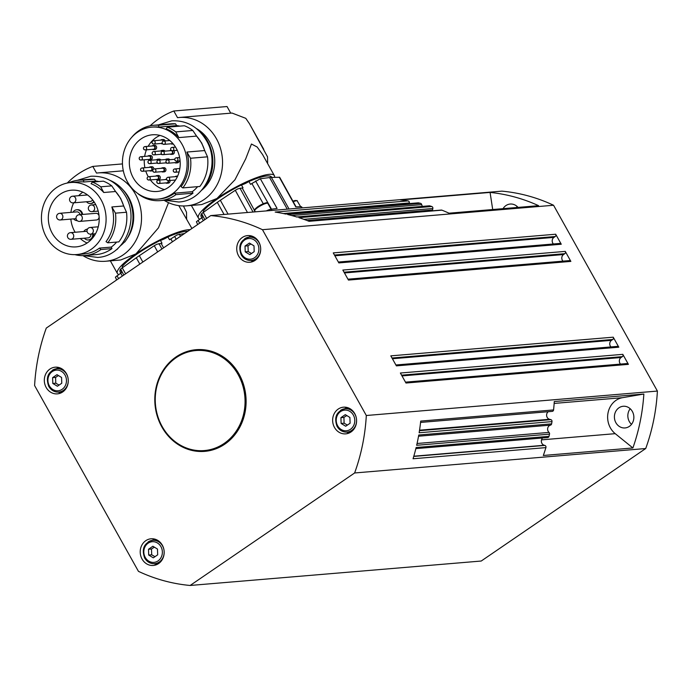 <?xml version="1.0" encoding="UTF-8"?>
<svg xmlns="http://www.w3.org/2000/svg" width="692" height="692" viewBox="0 0 692 692"><rect width="100%" height="100%" fill="white"/><g stroke="black" fill="none" stroke-linecap="round" stroke-linejoin="round"><path stroke-width="1.04" d="M195.957 350.541L196.701 350.481A50.187 44.876 85.2 0 1 242.728 383.091A50.187 44.876 85.2 0 1 228.161 440.899A50.187 44.876 85.2 0 1 205.1 450.492L204.356 450.561A50.187 44.876 85.2 0 1 158.33 417.951A50.187 44.876 85.2 0 1 172.896 360.134A50.187 44.876 85.2 0 1 195.957 350.541A50.187 44.876 85.2 0 1 241.975 383.152A50.187 44.876 85.2 0 1 227.417 440.968A50.187 44.876 85.2 0 1 204.356 450.561M154.359 547.156L151.487 549.007L151.695 554.794L154.991 556.679M250.876 243.956L248.004 245.807L248.212 251.603L251.507 253.48M59.365 219.918A3.348 2.993 -94.8 0 0 60.515 213.378A3.348 2.993 -94.8 0 0 59.659 213.318L76.829 211.873A3.348 2.993 85.2 0 1 80.047 214.658M77.219 220.644A5.441 4.861 85.2 0 1 76.172 220.523A5.441 4.861 85.2 0 1 73.568 218.862M73.006 212.193A5.441 4.861 85.2 0 1 76.648 209.788A5.441 4.861 85.2 0 1 78.04 209.892A5.441 4.861 85.2 0 1 81.916 214.503M76.648 209.788L77.4 209.728A5.441 4.861 85.2 0 1 78.784 209.832A5.441 4.861 85.2 0 1 82.668 214.434M90.877 234.138A3.348 2.993 85.2 0 1 88.187 237.875L71.025 239.311A3.348 2.993 -94.8 0 0 72.47 233.282A3.348 2.993 -94.8 0 0 70.463 232.65L87.045 231.258M92.737 233.982A5.441 4.861 85.2 0 1 91.889 237.754A5.441 4.861 85.2 0 1 88.368 239.96A5.441 4.861 85.2 0 1 84.372 238.195M83.81 231.526A5.441 4.861 85.2 0 1 83.94 231.327A5.441 4.861 85.2 0 1 87.46 229.121A5.441 4.861 85.2 0 1 87.477 229.121L87.46 229.121M93.489 233.913A5.441 4.861 85.2 0 1 92.633 237.693A5.441 4.861 85.2 0 1 89.112 239.89L88.368 239.96M85.946 195.092A5.441 4.861 85.2 0 1 86.552 194.244M79.078 214.736A3.348 3.348 0 0 0 76.206 219.191A3.348 3.348 0 0 0 79.641 221.405A3.348 2.993 -94.8 0 0 81.89 216.337A3.348 2.993 -94.8 0 0 79.078 214.736L95.877 213.326A3.348 2.993 85.2 0 1 99.051 215.878M82.962 255.633A44.331 39.634 -94.8 0 0 105.565 261.256A44.331 39.634 -94.8 0 0 123.038 254.976A44.331 39.634 -94.8 0 0 139.412 203.578A44.331 39.634 -94.8 0 0 98.152 172.905A44.331 39.634 -94.8 0 0 96.517 173.078L92.789 166.409A83.637 74.788 85.2 0 0 67.236 183.051M52.237 233.256A28.441 25.431 85.2 0 1 71.38 190.205A28.441 25.431 85.2 0 1 95.28 203.82A28.441 25.431 85.2 0 1 76.137 246.88A28.441 25.431 85.2 0 1 52.237 233.256M82.824 192.177A28.441 25.431 -94.8 0 0 78.62 195.706M73.689 202.834A28.441 25.431 -94.8 0 0 70.93 212.366M70.844 219.087A28.441 25.431 -94.8 0 0 74.632 231.379A28.441 25.431 -94.8 0 0 75.143 232.252M100.928 249.535L99.484 248.091L111.282 247.096L111.974 248.61L100.928 249.535A37.809 33.804 85.2 0 1 100.029 250.167A37.809 33.804 85.2 0 1 85.133 255.521A37.809 33.804 85.2 0 1 74.9 254.647M76.786 254.544A36.131 32.308 -94.8 0 0 91.024 249.431A36.131 32.308 -94.8 0 0 92.027 248.713A36.131 32.308 -94.8 0 0 104.172 206.899A36.131 32.308 -94.8 0 0 70.74 182.532A36.131 32.308 -94.8 0 0 56.502 187.653A36.131 32.308 -94.8 0 0 43.155 229.545A36.131 32.308 -94.8 0 0 76.786 254.544L84.251 253.921A36.131 32.308 -94.8 0 0 98.489 248.8A36.131 32.308 -94.8 0 0 99.484 248.091M111.974 248.61A37.809 33.804 85.2 0 1 111.075 249.241A37.809 33.804 85.2 0 1 96.179 254.595L85.133 255.521M116.637 242.07A36.131 32.308 85.2 0 1 111.282 247.096M107.779 242.814L106.014 241.612A36.131 32.308 -94.8 0 0 111.853 206.96L123.643 205.974L126.506 212.236A37.809 33.804 85.2 0 1 118.825 241.889L107.779 242.814A37.809 33.804 85.2 0 0 115.46 213.162L111.853 206.96M92.278 182.091A37.809 33.804 85.2 0 1 100.729 186.805L111.775 185.88A37.809 33.804 85.2 0 0 103.324 181.166L92.278 182.091L91.076 183.735A36.131 32.308 -94.8 0 1 103.765 192.506L115.564 191.511A36.131 32.308 85.2 0 1 123.643 205.974M70.74 182.532L78.205 181.91A36.131 32.308 -94.8 0 1 83.896 181.996L95.686 181.001A36.131 32.308 85.2 0 1 98.852 181.538M68.871 182.757A37.809 33.804 85.2 0 1 78.81 180.18A37.809 33.804 85.2 0 1 83.447 180.145L94.493 179.219L95.686 181.001M78.81 180.18L89.856 179.254A37.809 33.804 85.2 0 1 94.493 179.219M117.588 248.679L117.692 248.912A38.64 34.548 85.2 0 1 116.853 249.509A38.64 34.548 85.2 0 1 115.659 250.288M83.896 181.996L83.447 180.145M122.761 189.591A36.131 32.308 85.2 0 1 126.904 238.922M124.352 242.105A36.131 32.308 85.2 0 1 120.598 245.651M186.632 219.044L186.503 212.228L183.423 205.965M191.9 228.481L178.795 205.636M168.537 202.669L158.485 227.815L135.961 253.886L120.685 259.984L105.565 261.256M122.666 267.311L122.216 266.515A40.352 8.174 -29.2 0 1 137.362 253.774A40.352 8.174 -29.2 0 1 160.449 240.366A8.027 1.626 150.8 0 0 167.905 236.923A40.352 8.174 -29.2 0 1 187.731 231.336M160.449 240.366L162.006 243.238A8.062 1.635 -29.2 0 1 161.15 243.394L156.885 244.25L154.273 245.703L139.317 255.694A42.991 8.711 150.8 0 0 137.786 256.732A42.991 8.711 150.8 0 0 136.289 257.761L120.633 269.041L123.79 275.07M184.6 233.472L177.161 234.891L170.846 238.913A8.062 1.635 -29.2 0 1 169.54 239.769L167.905 236.923M120.815 273.132L120.148 271.947A40.352 8.174 -29.2 0 1 120.287 269.491L121.879 272.363A8.062 1.635 -29.2 0 1 120.719 273.202L115.4 277.137L116.637 279.957M158.035 163.39L158.122 163.381A2.093 1.868 85.2 0 1 156.876 163.07M172.213 150.735A2.093 1.868 85.2 0 1 170.033 154.074M173.718 150.622A2.093 1.868 85.2 0 1 172.68 154.273L171.192 154.394M161.539 153.866A1.669 1.496 -94.8 0 0 162.94 154.671A1.669 1.669 0 0 1 161.859 151.617A1.669 1.669 0 0 1 162.663 151.332L170.872 150.64A1.669 1.496 85.2 0 1 172.282 151.444A1.669 1.496 85.2 0 1 171.158 153.979L162.94 154.671A1.669 1.496 -94.8 0 0 164.073 152.136A1.669 1.496 -94.8 0 0 162.006 151.574M173.078 143.763A2.093 1.868 85.2 0 1 171.054 143.772M172.81 143.452A1.669 1.496 85.2 0 1 172.178 143.677L163.961 144.369A1.669 1.496 -94.8 0 0 165.094 141.834A1.669 1.496 -94.8 0 0 163.027 141.272M160.656 140.139A2.093 1.868 85.2 0 1 163.675 141.03M162.49 143.711A2.093 1.868 85.2 0 1 160.933 143.469M161.738 139.62L163.225 139.499A2.093 1.868 85.2 0 1 165.163 140.909M152.439 143.261A1.669 1.496 -94.8 0 0 154.498 143.824A1.669 1.496 -94.8 0 0 153.563 140.727L161.772 140.043A1.669 1.496 85.2 0 1 163.303 141.107M162.274 143.339A1.669 1.496 85.2 0 1 162.049 143.374L153.84 144.066A1.669 1.669 0 0 1 152.759 141.012A1.669 1.669 0 0 1 153.563 140.727A1.669 1.496 -94.8 0 0 152.906 140.969M162.213 154.601L162.3 154.593A2.093 1.868 85.2 0 1 161.063 154.281M147.811 156.141A2.093 1.868 85.2 0 1 150.657 156.634A2.093 1.868 85.2 0 1 148.097 159.471M148.901 155.631L150.389 155.501A2.093 1.868 85.2 0 1 150.744 159.67L149.247 159.8M139.594 159.272A1.669 1.496 -94.8 0 0 141.004 160.068A1.669 1.669 0 0 1 139.922 157.023A1.669 1.669 0 0 1 140.727 156.738L148.936 156.046A1.669 1.496 85.2 0 1 150.337 156.85A1.669 1.496 85.2 0 1 149.213 159.385L141.004 160.068A1.669 1.496 -94.8 0 0 142.128 157.534A1.669 1.496 -94.8 0 0 140.061 156.972M152.093 145.986A2.093 1.868 85.2 0 1 154.939 146.479A2.093 1.868 85.2 0 1 152.378 149.325M153.174 145.476L154.671 145.355A2.093 1.868 85.2 0 1 155.017 149.524L153.529 149.645M143.875 149.117A1.669 1.496 -94.8 0 0 145.285 149.922A1.669 1.669 0 0 1 144.195 146.868A1.669 1.669 0 0 1 145 146.583L153.209 145.891A1.669 1.496 85.2 0 1 154.619 146.695A1.669 1.496 85.2 0 1 153.494 149.23L145.285 149.922A1.669 1.496 -94.8 0 0 146.41 147.387A1.669 1.496 -94.8 0 0 144.343 146.825M177.68 161.037A2.093 1.868 85.2 0 1 174.834 162.655M179.167 160.916A2.093 1.868 85.2 0 1 177.481 162.845L175.984 162.975M177.299 161.072A1.669 1.496 85.2 0 1 175.95 162.559L167.741 163.243A1.669 1.496 -94.8 0 0 168.865 160.717A1.669 1.496 -94.8 0 0 166.798 160.146M168.485 180.603A2.093 1.868 85.2 0 1 165.708 182.913M169.981 180.482A2.093 1.868 85.2 0 1 168.355 183.112L166.867 183.233M168.095 180.621A1.669 1.496 85.2 0 1 166.833 182.818L158.615 183.51A1.669 1.496 -94.8 0 0 159.748 180.975A1.669 1.496 -94.8 0 0 157.681 180.413M155.743 176.105A2.093 1.868 85.2 0 1 158.58 176.598A2.093 1.868 85.2 0 1 156.02 179.436M156.825 175.595L158.321 175.465A2.093 1.868 85.2 0 1 158.667 179.635L157.17 179.764M147.526 179.237A1.669 1.496 -94.8 0 0 148.927 180.032A1.669 1.669 0 0 1 147.846 176.988A1.669 1.669 0 0 1 148.65 176.702L156.859 176.01A1.669 1.496 85.2 0 1 158.269 176.815A1.669 1.496 85.2 0 1 157.136 179.349L148.927 180.032A1.669 1.496 -94.8 0 0 150.052 177.498A1.669 1.496 -94.8 0 0 147.993 176.936M161.392 168.312A2.093 1.868 85.2 0 1 164.238 168.805A2.093 1.868 85.2 0 1 161.677 171.651M162.482 167.801L163.969 167.68A2.093 1.868 85.2 0 1 164.324 171.85L162.828 171.971M153.174 171.443A1.669 1.496 -94.8 0 0 154.584 172.247A1.669 1.669 0 0 1 153.503 169.194A1.669 1.669 0 0 1 154.307 168.909L162.516 168.217A1.669 1.496 85.2 0 1 163.917 169.021A1.669 1.496 85.2 0 1 162.793 171.555L154.584 172.247A1.669 1.496 -94.8 0 0 155.709 169.713A1.669 1.496 -94.8 0 0 153.641 169.151M149.178 167.369A2.093 1.868 85.2 0 1 152.015 167.862A2.093 1.868 85.2 0 1 149.455 170.699M150.259 166.858L151.747 166.729A2.093 1.868 85.2 0 1 153.788 169.038M152.776 170.699A2.093 1.868 85.2 0 1 152.102 170.898L150.605 171.028M140.96 170.5A1.669 1.496 -94.8 0 0 142.362 171.296A1.669 1.669 0 0 1 141.28 168.251A1.669 1.669 0 0 1 142.085 167.966L150.294 167.274A1.669 1.496 85.2 0 1 150.571 170.604L142.362 171.296A1.669 1.496 -94.8 0 0 143.486 168.761A1.669 1.496 -94.8 0 0 141.428 168.199M167.092 163.174A2.093 1.868 85.2 0 1 165.855 162.862M267.648 163.632L267.519 156.816L249.449 123.712L245.79 118.332L232.036 113.055L179.167 117.493A44.331 39.634 -94.8 0 0 177.533 117.675L173.804 110.997A83.637 74.788 85.2 0 0 150.129 125.814M164.09 200.291A44.331 39.634 -94.8 0 0 186.581 205.844A44.331 39.634 -94.8 0 0 204.054 199.564A44.331 39.634 -94.8 0 0 220.428 148.166A44.331 39.634 -94.8 0 0 179.167 117.493M133.262 177.853A28.441 25.431 85.2 0 1 152.396 134.793A28.441 25.431 85.2 0 1 176.296 148.417A28.441 25.431 85.2 0 1 157.162 191.468A28.441 25.431 85.2 0 1 133.262 177.853M159.973 135.424A28.441 25.431 -94.8 0 0 148.149 146.323M146.462 149.818A28.441 25.431 -94.8 0 0 144.645 156.409M144.291 159.791A28.441 25.431 -94.8 0 0 144.905 167.724M145.761 171.01A28.441 25.431 -94.8 0 0 148.183 176.598A28.441 25.431 -94.8 0 0 148.287 176.771M175.976 194.625L174.531 193.18L192.298 191.684L192.99 193.198L175.976 194.625A37.809 33.804 85.2 0 1 175.076 195.256A37.809 33.804 85.2 0 1 160.181 200.619A37.809 33.804 85.2 0 1 138.262 193.985L137.907 193.57M157.802 199.14A36.131 32.308 -94.8 0 0 172.04 194.019A36.131 32.308 -94.8 0 0 173.043 193.302A36.131 32.308 -94.8 0 0 185.188 151.496A36.131 32.308 -94.8 0 0 151.756 127.129A36.131 32.308 -94.8 0 0 137.518 132.241A36.131 32.308 -94.8 0 0 124.171 174.133A36.131 32.308 -94.8 0 0 157.802 199.14L159.298 199.011A36.131 32.308 -94.8 0 0 173.536 193.89A36.131 32.308 -94.8 0 0 174.531 193.18M192.99 193.198A37.809 33.804 85.2 0 1 192.099 193.829A37.809 33.804 85.2 0 1 177.195 199.184L160.181 200.619M197.653 186.658A36.131 32.308 85.2 0 1 192.298 191.684M182.826 187.904L181.062 186.702A36.131 32.308 -94.8 0 0 186.892 152.05L204.659 150.562L207.522 156.825A37.809 33.804 85.2 0 1 199.841 186.477L182.826 187.904A37.809 33.804 85.2 0 0 190.508 158.252L186.892 152.05M167.326 127.181A37.809 33.804 85.2 0 1 175.777 131.904L192.791 130.468A37.809 33.804 85.2 0 0 184.34 125.754L167.326 127.181L166.123 128.824A36.131 32.308 -94.8 0 1 178.813 137.596L196.58 136.099A36.131 32.308 85.2 0 1 204.659 150.562M151.756 127.129L153.252 126.999A36.131 32.308 -94.8 0 1 158.944 127.086L176.711 125.589A36.131 32.308 85.2 0 1 179.868 126.126M131.662 137.405A37.809 33.804 85.2 0 1 138.954 130.624A37.809 33.804 85.2 0 1 153.858 125.269A37.809 33.804 85.2 0 1 158.494 125.235L175.508 123.807L176.711 125.589M153.858 125.269L170.872 123.842A37.809 33.804 85.2 0 1 175.508 123.807M158.944 127.086L158.494 125.235M196.441 128.591A36.131 32.308 85.2 0 1 201.614 190.248M199.815 219.105A43.492 8.814 -29.2 0 1 198.422 218.066A43.492 8.814 -29.2 0 1 216.977 198.474A43.492 8.814 -29.2 0 1 274.352 175.63L262.588 154.575L257.165 147.007L251.447 144.023L245.703 158.857L234.969 179.773L216.977 198.474L201.701 204.572L186.581 205.844M201.83 217.729L201.164 216.535A40.352 8.174 -29.2 0 1 201.303 214.079L202.903 216.951A8.062 1.635 -29.2 0 1 201.735 217.79L196.416 221.725L197.661 224.545M296.089 206.891L279.663 177.273L271.376 177.411A42.991 8.711 150.8 0 0 270.52 177.455A42.991 8.711 150.8 0 0 269.595 177.559L260.33 178.744L251.871 183.501A8.062 1.635 -29.2 0 1 250.556 184.357L248.921 181.512A40.352 8.174 -29.2 0 1 266.922 175.967A40.352 8.174 -29.2 0 1 271.61 177.161L271.74 177.394M203.682 211.899L203.232 211.103A40.352 8.174 -29.2 0 1 241.465 184.954L243.03 187.835A8.062 1.635 -29.2 0 1 242.174 187.982L237.901 188.838L235.289 190.291L220.341 200.282A42.991 8.711 150.8 0 0 217.305 202.349L201.649 213.638L204.806 219.658M162.326 545.192A13.382 11.963 85.2 0 1 153.313 565.459A13.382 11.963 85.2 0 1 142.068 559.049A13.382 11.963 85.2 0 1 151.072 538.783A13.382 11.963 85.2 0 1 162.326 545.192M154.255 563.695A13.382 11.963 -94.8 0 0 156.703 564.603M258.843 242.001A13.382 11.963 85.2 0 1 249.829 262.259A13.382 11.963 85.2 0 1 238.584 255.85A13.382 11.963 85.2 0 1 247.589 235.591A13.382 11.963 85.2 0 1 258.843 242.001M250.772 260.495A13.382 11.963 -94.8 0 0 253.22 261.412M66.423 373.602A13.382 11.963 85.2 0 1 57.41 393.86A13.382 11.963 85.2 0 1 46.165 387.451A13.382 11.963 85.2 0 1 55.178 367.192A13.382 11.963 85.2 0 1 66.423 373.602M58.353 392.096A13.382 11.963 -94.8 0 0 60.801 393.013M354.737 413.591A13.382 11.963 85.2 0 1 345.732 433.858A13.382 11.963 85.2 0 1 334.487 427.448A13.382 11.963 85.2 0 1 343.492 407.181A13.382 11.963 85.2 0 1 354.737 413.591M346.675 432.093A13.382 11.963 -94.8 0 0 349.123 433.002M161.841 426.929A51.018 45.62 85.2 0 1 196.182 349.685A51.018 45.62 85.2 0 1 239.06 374.121A51.018 45.62 85.2 0 1 204.72 451.366A51.018 45.62 85.2 0 1 161.841 426.929M196.407 349.668A51.018 45.62 -94.8 0 0 155.276 401.516M155.743 407.078A51.018 45.62 -94.8 0 0 162.291 426.895A51.018 45.62 -94.8 0 0 204.944 451.348M553.401 243.982A4.178 3.737 85.2 0 1 553.946 237.391L555.218 236.526A1.669 1.496 -94.8 0 0 555.685 234.225L561.273 244.233A1.669 1.496 -94.8 0 0 559.871 243.437L338.362 262.034M562.994 261.135A4.178 3.737 85.2 0 1 563.539 254.544L564.802 253.679A1.669 1.496 -94.8 0 0 565.269 251.386L570.865 261.394A1.669 1.496 -94.8 0 0 569.455 260.599L347.946 279.196M610.949 346.934A4.178 3.737 85.2 0 1 611.486 340.343L612.757 339.478A1.669 1.496 -94.8 0 0 613.224 337.186L618.812 347.194A1.669 1.496 -94.8 0 0 617.411 346.389L395.902 364.987M620.534 364.096A4.178 3.737 85.2 0 1 621.079 357.505L622.342 356.639A1.669 1.496 -94.8 0 0 622.809 354.347L628.405 364.355A1.669 1.496 -94.8 0 0 627.004 363.551L405.486 382.148M420.572 422.423L552.225 411.368A1.669 1.496 -94.8 0 0 553.574 409.932A185.681 166.028 -94.8 0 0 554.283 401.542L643.854 394.025L622.549 397.675A20.077 17.949 -94.8 0 0 608.069 412.717A20.077 17.949 -94.8 0 0 615.231 433.668L632.886 447.958L543.324 455.483A185.681 166.028 -94.8 0 0 545.91 447.612A1.669 1.496 -94.8 0 0 544.829 445.414L544.241 445.259A4.178 3.737 85.2 0 1 541.438 442.127A4.178 3.737 85.2 0 1 542.64 437.975M415.866 448.615L547.692 437.552A1.669 1.496 -94.8 0 0 548.998 436.349A185.681 166.028 -94.8 0 0 549.517 434.135A1.669 1.496 -94.8 0 0 549.007 432.413A4.178 3.737 85.2 0 1 547.709 428.218A4.178 3.737 85.2 0 1 550.486 425.13A1.669 1.496 -94.8 0 0 551.611 423.85A185.681 166.028 -94.8 0 0 551.991 421.601A1.669 1.496 -94.8 0 0 550.849 419.646L549.526 419.283A4.178 3.737 85.2 0 1 546.671 415.909A4.178 3.737 85.2 0 1 548.28 411.705M422.501 206.389A4.178 3.737 85.2 0 1 421.705 204.624A1.669 1.496 -94.8 0 0 420.537 203.353A185.681 166.028 -94.8 0 0 418.513 202.877A1.669 1.496 -94.8 0 0 418.106 202.851L285.45 213.992L409.188 203.595L409.318 202.955A1.669 1.496 -94.8 0 0 408.029 200.896A185.681 166.028 -94.8 0 0 400.504 199.945L490.074 192.419A185.681 166.028 85.2 0 1 538.592 205.68L449.022 213.197A185.681 166.028 -94.8 0 0 441.92 210.16A1.669 1.496 -94.8 0 0 441.297 210.065L308.762 221.189M432.457 210.809A4.178 3.737 85.2 0 1 432.552 209.979L432.846 208.508A1.669 1.496 -94.8 0 0 431.773 206.501A185.681 166.028 -94.8 0 0 429.793 205.879A1.669 1.496 -94.8 0 0 429.282 205.818L296.678 216.959M618.942 407.813A10.873 9.723 85.2 0 1 623.224 406.265A10.873 9.723 85.2 0 1 633.344 413.79A10.873 9.723 85.2 0 1 629.331 426.402A10.873 9.723 85.2 0 1 625.04 427.941A10.873 9.723 85.2 0 1 614.92 420.416A10.873 9.723 85.2 0 1 618.942 407.813M503.032 208.664A10.873 9.723 85.2 0 1 505.921 205.585A10.873 9.723 85.2 0 1 510.203 204.045A10.873 9.723 85.2 0 1 518.048 207.401M346.778 415.555L343.907 417.406L344.106 423.193L347.401 425.078M58.457 375.557L55.585 377.408L55.792 383.204L59.088 385.081M52.601 377.659L56.986 374.666L61.571 377.451L61.778 383.238L57.393 386.24L52.808 383.454L52.601 377.659L55.585 377.408M55.792 383.204L52.808 383.454M340.922 417.657L345.308 414.655L349.892 417.449L350.1 423.236L345.715 426.237L341.121 423.443L340.922 417.657L343.907 417.406M344.106 423.193L341.121 423.443M490.074 192.419L492.704 209.529M643.854 394.025A185.681 166.028 85.2 0 1 632.886 447.958M190.136 585.467L481.225 561.03L645.714 448.528A185.681 166.028 -94.8 0 0 657.4 391.067L553.557 205.256A185.681 166.028 -94.8 0 0 501.864 191.139L210.775 215.575L46.286 328.077A185.681 166.028 -94.8 0 0 34.6 385.539L138.443 571.35A185.681 166.028 -94.8 0 0 190.136 585.467L354.624 472.973A185.681 166.028 -94.8 0 0 366.31 415.503L262.467 229.701A185.681 166.028 -94.8 0 0 210.775 215.575M630.196 408.73A10.873 9.723 -94.8 0 0 631.511 424.343M517.175 206.501A10.873 9.723 -94.8 0 0 516.466 207.531M354.624 472.973L645.714 448.528M366.31 415.503L657.4 391.067M262.467 229.701L553.557 205.256M441.92 210.16L309.065 221.31A185.681 166.028 -94.8 0 0 298.918 217.66L431.773 206.501M429.793 205.879L296.929 217.037A185.681 166.028 -94.8 0 0 287.673 214.503L420.537 203.353M418.513 202.877L285.658 214.036A185.681 166.028 -94.8 0 0 275.174 212.055L408.029 200.896M628.405 364.355L405.979 383.031L400.383 373.023L622.809 354.347M618.812 347.194L396.395 365.869L390.798 355.861L613.224 337.186M570.865 261.394L348.439 280.07L342.843 270.062L565.269 251.386M561.273 244.233L338.846 262.908L333.259 252.9L555.685 234.225M545.91 447.612L413.055 458.761A185.681 166.028 -94.8 0 0 416.134 447.499L548.998 436.349M549.517 434.135L416.662 445.293A185.681 166.028 -94.8 0 0 418.755 435.008L551.611 423.85M551.991 421.601L419.136 432.76A185.681 166.028 -94.8 0 0 420.719 421.091L553.574 409.932M346.977 407.458A13.382 11.963 -94.8 0 0 344.711 408.773M58.656 367.469A13.382 11.963 -94.8 0 0 56.398 368.775M251.075 235.868A13.382 11.963 -94.8 0 0 248.809 237.174M154.558 539.059A13.382 11.963 -94.8 0 0 152.292 540.374M271.722 210.463L271.039 209.244L277.103 208.465L260.33 178.744M302.257 207.894L301.755 206.986A8.365 1.695 150.8 0 0 300.951 206.726L295.778 206.899L279.283 177.152M271.039 209.244A8.365 1.695 150.8 0 0 266.29 210.913M203.327 212.159A8.027 1.626 150.8 0 0 203.569 211.691M241.465 184.954A8.027 1.626 150.8 0 0 248.921 181.512M274.352 175.63A43.492 8.814 -29.2 0 1 274.516 177.308M178.813 137.596L175.777 131.904M192.791 130.468L196.58 136.099M207.522 156.825L190.508 158.252M197.332 129.326A38.64 34.548 85.2 0 1 204.607 186.754L204.365 186.779M230.747 113.168L227.037 106.533L173.804 110.997M150.346 179.911A28.441 25.431 -94.8 0 0 164.514 189.582M156.6 159.731A2.093 1.868 85.2 0 1 157.681 159.221L159.177 159.099A2.093 1.868 85.2 0 1 160.821 159.921M160.778 150.942A2.093 1.868 85.2 0 1 161.867 150.432L163.355 150.311A2.093 1.868 85.2 0 1 165.007 151.133M165.578 159.523A2.093 1.868 85.2 0 1 166.66 159.013L168.156 158.892A2.093 1.868 85.2 0 1 169.799 159.714M166.66 159.013A2.093 1.868 85.2 0 1 168.303 159.843M157.361 162.655A1.669 1.496 -94.8 0 0 159.419 163.217A1.669 1.496 -94.8 0 0 158.485 160.12L166.694 159.428A1.669 1.496 85.2 0 1 167.836 159.878M165.431 179.583A2.093 1.868 85.2 0 1 166.547 179.064L166.512 179.064M157.214 182.705A1.669 1.496 -94.8 0 0 158.615 183.51A1.669 1.669 0 0 1 157.534 180.456A1.669 1.669 0 0 1 158.338 180.171L166.547 179.488A1.669 1.496 85.2 0 1 166.625 179.479M175.162 176.685A2.093 1.868 85.2 0 1 177.446 176.529M166.945 179.816A1.669 1.496 -94.8 0 0 169.012 180.378A1.669 1.496 -94.8 0 0 168.07 177.282L176.287 176.59A1.669 1.496 85.2 0 1 177.273 176.901M161.867 150.432A2.093 1.868 85.2 0 1 163.511 151.263M152.56 154.074A1.669 1.496 -94.8 0 0 154.627 154.636A1.669 1.496 -94.8 0 0 153.685 151.539L161.902 150.856A1.669 1.496 85.2 0 1 163.044 151.297M169.756 150.735A2.093 1.868 85.2 0 1 171.088 150.225M157.681 159.221A2.093 1.868 85.2 0 1 159.333 160.051M148.382 162.862A1.669 1.496 -94.8 0 0 150.449 163.424A1.669 1.496 -94.8 0 0 149.507 160.328L157.715 159.644A1.669 1.496 85.2 0 1 158.866 160.086M122.302 267.562A8.027 1.626 150.8 0 0 122.545 267.103M118.799 274.516A43.492 8.814 -29.2 0 1 117.406 273.478A43.492 8.814 -29.2 0 1 135.961 253.886A43.492 8.814 -29.2 0 1 190.118 229.701M103.765 192.506L100.729 186.805M111.775 185.88L115.564 191.511M126.506 212.236L115.46 213.162M109.777 180.257A38.64 34.548 85.2 0 1 124.707 242.07L123.34 242.183M122.467 163.917L92.789 166.409M80.281 238.541A28.441 25.431 -94.8 0 0 87.088 243.022M99.138 216.951A3.348 2.993 85.2 0 1 96.43 219.995L79.641 221.405M94.181 202.003A5.441 4.861 85.2 0 1 91.249 203.457L90.496 203.517A5.441 4.861 85.2 0 1 86.509 201.753M93.87 201.545A5.441 4.861 85.2 0 1 90.496 203.517M92.624 199.858A3.348 2.993 85.2 0 1 90.323 201.433L73.153 202.877A3.348 2.993 -94.8 0 0 75.411 197.808A3.348 2.993 -94.8 0 0 72.599 196.208L87.555 194.954M253.99 245.85L254.198 251.637L249.812 254.639L245.219 251.853L245.02 246.058L249.405 243.065L253.99 245.85M248.004 245.807L245.02 246.058M248.212 251.603L245.219 251.853M157.473 549.05L157.681 554.837L153.295 557.838L148.702 555.045L148.503 549.258L152.889 546.256L157.473 549.05M151.487 549.007L148.503 549.258M151.695 554.794L148.702 555.045M145.242 557.415A10.371 9.273 85.2 0 1 148.14 543.177A10.371 9.273 85.2 0 1 160.942 546.68A10.371 9.273 85.2 0 1 158.044 560.909A10.371 9.273 85.2 0 1 145.242 557.415M164.047 550.434A11.712 10.466 -94.8 0 0 162.551 545.936A11.712 10.466 -94.8 0 0 152.707 540.331A11.712 10.466 -94.8 0 0 148.097 541.983M144.827 558.055A11.712 10.466 -94.8 0 0 154.671 563.669A11.712 10.466 -94.8 0 0 159.281 562.008A11.712 10.466 -94.8 0 0 164.16 551.809M241.759 254.215A10.371 9.273 85.2 0 1 244.657 239.986A10.371 9.273 85.2 0 1 257.459 243.48A10.371 9.273 85.2 0 1 254.561 257.718A10.371 9.273 85.2 0 1 241.759 254.215M260.564 247.234A11.712 10.466 -94.8 0 0 259.067 242.736A11.712 10.466 -94.8 0 0 249.224 237.131A11.712 10.466 -94.8 0 0 244.613 238.792M241.344 254.864A11.712 10.466 -94.8 0 0 251.187 260.469A11.712 10.466 -94.8 0 0 255.798 258.808A11.712 10.466 -94.8 0 0 260.676 248.618M295.519 200.455A6.695 1.358 150.8 0 0 292.941 201.208L296.963 200.507L300.657 206.735M293.244 201.753A7.525 1.522 -29.2 0 1 296.548 200.741A7.525 1.522 -29.2 0 1 297.43 200.965M90.081 227.486A3.348 3.348 0 0 0 87.209 231.941A3.348 3.348 0 0 0 90.635 234.155A3.348 2.993 -94.8 0 0 92.892 229.095A3.348 2.993 -94.8 0 0 90.081 227.486L98.247 226.803M91.396 204.97A3.348 3.348 0 0 0 88.524 209.425A3.348 3.348 0 0 0 91.958 211.64A3.348 2.993 -94.8 0 0 94.207 206.571A3.348 2.993 -94.8 0 0 91.396 204.97L95.704 204.607M161.928 248.982L158.961 243.575M174.574 236.37L176.183 239.233M118.609 278.608L117 275.745M142.855 262.026L139.317 255.694M157.491 163.018L149.792 163.667A1.669 1.669 0 0 1 148.702 160.613A1.669 1.669 0 0 1 149.507 160.328A1.669 1.496 -94.8 0 0 148.849 160.57M162.559 143.564A1.669 1.496 -94.8 0 0 163.961 144.369A1.669 1.669 0 0 1 162.88 141.315A1.669 1.669 0 0 1 163.684 141.03L169.808 140.519M175.162 160.328A1.669 1.496 -94.8 0 0 177.221 160.899A1.669 1.496 -94.8 0 0 176.287 157.802A1.669 1.496 -94.8 0 0 175.63 158.035M171.028 149.93A1.669 1.496 -94.8 0 0 173.095 150.493A1.669 1.496 -94.8 0 0 172.152 147.396A1.669 1.496 -94.8 0 0 171.495 147.63M161.668 154.23L153.97 154.878A1.669 1.669 0 0 1 152.88 151.825A1.669 1.669 0 0 1 153.685 151.539A1.669 1.496 -94.8 0 0 153.027 151.782M173.64 171.469A1.669 1.496 -94.8 0 0 175.707 172.04A1.669 1.496 -94.8 0 0 174.765 168.943A1.669 1.496 -94.8 0 0 174.107 169.177M166.331 162.447A1.669 1.496 -94.8 0 0 167.741 163.243A1.669 1.669 0 0 1 166.651 160.198A1.669 1.669 0 0 1 167.455 159.913L174.765 159.298M175.534 180.015L168.355 180.612A1.669 1.669 0 0 1 167.265 177.567A1.669 1.669 0 0 1 168.07 177.282A1.669 1.496 -94.8 0 0 167.412 177.515M166.461 162.81L158.762 163.459A1.669 1.669 0 0 1 157.681 160.406A1.669 1.669 0 0 1 158.485 160.12A1.669 1.496 -94.8 0 0 157.828 160.362M199.633 223.196L198.016 220.333M255.59 180.958L271.506 209.183M253.056 212.029L239.977 188.163M289.04 209.01L271.376 177.411M544.829 445.414L413.755 456.426M550.849 419.646L419.464 430.683M549.007 432.413L417.068 443.494M255.313 211.839L254.725 210.792A7.525 1.522 -29.2 0 1 257.943 207.401A7.525 1.522 -29.2 0 1 266.991 203.223A7.525 1.522 -29.2 0 1 267.873 203.439L271.108 209.235M265.962 202.938A6.695 1.358 150.8 0 0 257.917 206.649M356.466 418.833A11.712 10.466 -94.8 0 0 354.97 414.335A11.712 10.466 -94.8 0 0 345.126 408.73A11.712 10.466 -94.8 0 0 340.516 410.391M337.246 426.454A11.712 10.466 -94.8 0 0 347.09 432.067A11.712 10.466 -94.8 0 0 351.7 430.407A11.712 10.466 -94.8 0 0 356.579 420.208M337.661 425.814A10.371 9.273 85.2 0 1 340.55 411.584A10.371 9.273 85.2 0 1 353.361 415.079A10.371 9.273 85.2 0 1 350.463 429.308A10.371 9.273 85.2 0 1 337.661 425.814M68.145 378.835A11.712 10.466 -94.8 0 0 66.648 374.337A11.712 10.466 -94.8 0 0 56.805 368.732A11.712 10.466 -94.8 0 0 52.194 370.393M48.924 386.465A11.712 10.466 -94.8 0 0 58.768 392.07A11.712 10.466 -94.8 0 0 63.379 390.409A11.712 10.466 -94.8 0 0 68.257 380.219M49.34 385.816A10.371 9.273 85.2 0 1 52.237 371.587A10.371 9.273 85.2 0 1 65.039 375.081A10.371 9.273 85.2 0 1 62.142 389.319A10.371 9.273 85.2 0 1 49.34 385.816M418.539 436.211L550.486 425.13M303.857 219.338L432.846 208.508M291.739 215.541L421.705 204.624M283.339 213.534L409.318 202.955M544.241 445.259L413.816 456.21M622.549 397.675L554.162 403.419M615.231 433.668L541.507 439.861M549.526 419.283L419.542 430.199M401.594 375.176L622.342 356.639M392.001 358.015L612.757 339.478M344.054 272.215L564.802 253.679M334.461 255.054L555.218 236.526M432.552 209.979L307.04 220.523M553.946 237.391L334.867 255.78M563.539 254.544L344.46 272.942M611.486 340.343L392.407 358.741M621.079 357.505L402 375.903M269.595 177.559L287.249 209.157M217.305 202.349L224.078 214.459M228.075 214.122L220.341 200.282M301.625 207.946L300.951 206.726M206.64 218.404L203.154 212.271M203.353 220.653L201.735 217.79M235.289 190.291L247.459 212.496M263.263 203.716L251.871 183.501M255.253 211.847L242.174 187.982M125.624 273.816L122.138 267.683M136.289 257.761L139.827 264.093M172.464 241.776L170.846 238.913M180.508 236.275L179.315 234.155M154.273 245.703L157.664 251.897M122.337 276.065L120.719 273.202M163.597 247.84L161.15 243.394M83.671 255.616L97.624 257.415C124.067 256.412 140.216 220.021 125.347 195.819C117.095 182.178 105.582 175.647 90.808 176.235L77.348 180.335M115.322 191.156L120.676 198.431L124.266 207.332M164.774 200.23L178.64 202.003C205.083 201 221.241 164.609 206.363 140.415C198.111 126.766 186.598 120.235 171.824 120.823L158.442 124.88M196.338 135.744L201.692 143.019L205.282 151.929M158.944 563.305L154.671 563.669C150.389 563.842 147.059 561.956 144.671 558.02C141.402 548.782 144.074 542.883 152.707 540.331L156.989 539.968M255.46 260.114L251.187 260.469C246.906 260.642 243.575 258.756 241.188 254.82C237.918 245.582 240.591 239.683 249.224 237.131L253.506 236.776M59.659 213.318A3.348 3.348 0 0 0 56.64 216.068A3.348 3.348 0 0 0 60.221 219.987L76.059 218.655M70.463 232.65A3.348 3.348 0 0 0 68.638 238.584A3.348 3.348 0 0 0 71.025 239.311M72.599 196.208A3.348 3.348 0 0 0 69.728 200.663A3.348 3.348 0 0 0 73.153 202.877M123.314 170.794L98.152 172.905M172.213 144.092L173.277 144.005M179.626 157.516L176.287 157.802A1.669 1.669 0 0 0 174.851 160.025A1.669 1.669 0 0 0 176.564 161.132L180.102 160.838M175.526 147.111L172.152 147.396A1.669 1.669 0 0 0 170.716 149.628A1.669 1.669 0 0 0 172.438 150.726L177.282 150.32M162.084 143.789L162.525 143.754M179.851 168.511L174.765 168.943A1.669 1.669 0 0 0 173.329 171.166A1.669 1.669 0 0 0 175.041 172.273L179.124 171.927M254.725 210.792C253.575 210.584 254.613 209.209 257.839 206.674C264.941 202.747 268.288 201.666 267.873 203.439M351.363 431.704L347.09 432.067C342.808 432.24 339.478 430.355 337.09 426.419C333.812 417.181 336.494 411.282 345.126 408.73L349.408 408.367M63.05 391.707L58.768 392.07C54.486 392.243 51.156 390.357 48.769 386.421C45.499 377.183 48.172 371.284 56.805 368.732L61.086 368.378M198.422 218.066L191.364 205.446M263.79 149.368L249.449 123.712M176.252 176.175L177.654 176.053M117.406 273.478L110.348 260.849M91.958 211.64L98.195 211.112M90.635 234.155L95.513 233.749"/></g></svg>
